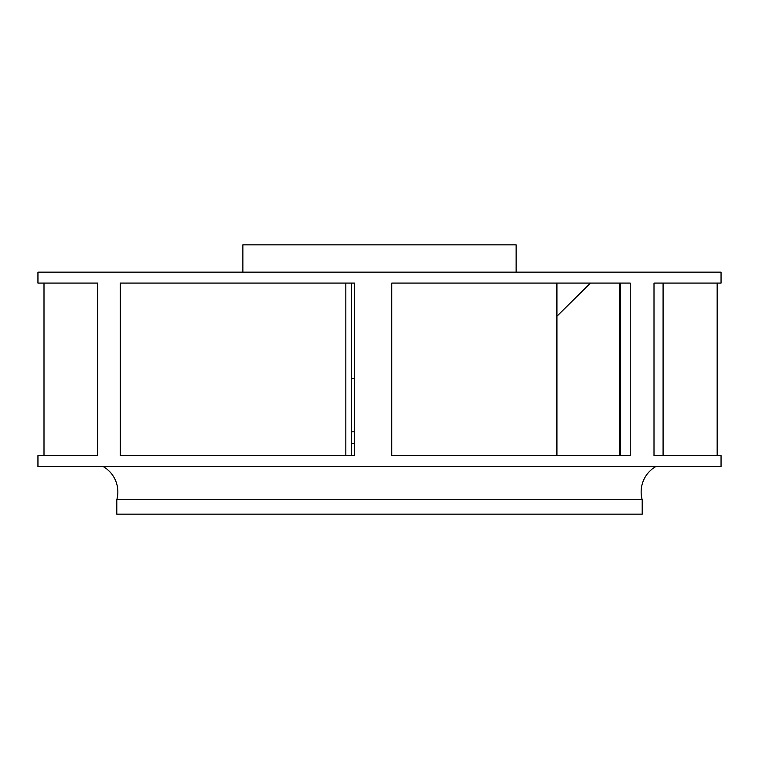 <?xml version="1.0" encoding="UTF-8"?>
<svg xmlns="http://www.w3.org/2000/svg" width="759" height="759" viewBox="0 0 759 759"><rect width="100%" height="100%" fill="white"/><g stroke="black" fill="none" stroke-linecap="round" stroke-linejoin="round"><path stroke-width="1.14" d="M116.801 499.726L116.801 514.166L642.199 514.166L642.199 499.726L116.801 499.726A29.278 29.278 0 0 0 103.186 466.548M642.199 499.726A29.278 29.278 0 0 1 655.814 466.548M354.5 378.618L351.265 378.618M242.88 272.158L242.88 244.834L516.12 244.834L516.12 272.158M619.306 455.618L619.306 283.088M97.598 455.618L37.95 455.618L37.95 466.548L721.05 466.548L721.05 455.618L654.002 455.618L654.002 283.088L721.05 283.088L721.05 272.158L37.95 272.158L37.95 283.088L97.598 283.088L97.598 455.618M44.003 455.618L44.003 283.088M354.5 455.618L120.273 455.618L120.273 283.088L354.5 283.088L354.5 455.618M621.014 455.618L391.748 455.618L391.748 283.088L630.236 283.088L630.236 455.618L621.014 455.618M189.788 455.618L240.394 455.618M717.16 283.088L717.16 455.618M351.265 443.512L354.5 443.512M351.265 431.805L354.5 431.805M345.838 455.618L345.838 283.088M556.461 455.618L556.461 283.088M620.388 455.618L620.388 283.088M590.445 283.088L556.973 316.199M351.265 455.618L351.265 283.088M556.973 455.618L556.973 283.088M663.081 455.618L663.081 283.088"/></g></svg>
